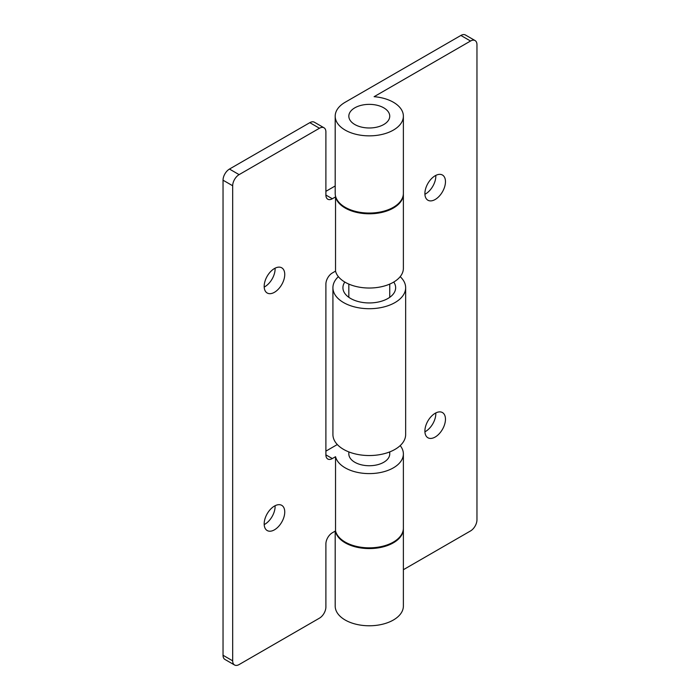 <?xml version="1.0" encoding="UTF-8"?>
<svg xmlns="http://www.w3.org/2000/svg" width="700" height="700" viewBox="0 0 700 700"><rect width="100%" height="100%" fill="white"/><g stroke="black" fill="none" stroke-linecap="round" stroke-linejoin="round"><path stroke-width="1.05" d="M435.181 175.744A14.543 8.4 -60 0 1 442.453 175.026A14.543 8.4 -60 0 1 444.684 186.681A14.543 8.4 -60 0 1 435.181 199.5A14.543 8.4 -60 0 1 427.901 200.218A14.543 8.4 -60 0 1 425.679 188.562A14.543 8.4 -60 0 1 435.181 175.744M424.909 194.268A14.543 8.4 120 0 0 425.539 193.935A14.543 8.4 120 0 0 435.803 175.403M435.181 413.28A14.543 8.4 -60 0 1 442.453 412.562A14.543 8.4 -60 0 1 444.684 424.217A14.543 8.4 -60 0 1 435.181 437.036A14.543 8.4 -60 0 1 427.901 437.754A14.543 8.4 -60 0 1 425.679 426.099A14.543 8.4 -60 0 1 435.181 413.28M424.909 431.804A14.543 8.4 120 0 0 425.539 431.471A14.543 8.4 120 0 0 435.803 412.947M403.375 528.526A34.09 19.679 180 0 1 403.375 528.894A34.09 19.679 180 0 1 382.331 547.076A34.09 19.679 180 0 1 345.179 542.815A34.09 19.679 180 0 1 335.396 531.02M335.195 531.134L335.195 606.095A34.09 19.679 0 0 0 345.179 620.016A34.09 19.679 0 0 0 382.331 624.278A34.09 19.679 0 0 0 403.375 606.095L403.375 528.894M383.749 107.826A20.457 11.812 0 0 0 361.454 105.263A20.457 11.812 0 0 0 348.828 116.174A20.457 11.812 0 0 0 354.821 124.521A20.457 11.812 0 0 0 377.116 127.085A20.457 11.812 0 0 0 389.743 116.174A20.457 11.812 0 0 0 383.749 107.826A20.457 11.812 180 0 1 389.743 116.174A20.457 11.812 180 0 1 377.116 127.085A20.457 11.812 180 0 1 354.821 124.521A20.457 11.812 180 0 1 348.828 116.174A20.457 11.812 180 0 1 361.454 105.263A20.457 11.812 180 0 1 383.749 107.826M345.179 130.095A34.09 19.679 0 0 0 382.331 134.356A34.09 19.679 0 0 0 403.375 116.174A34.09 19.679 0 0 0 393.391 102.252A34.09 19.679 0 0 0 374.106 96.688L470.531 41.02L460.889 35.446L345.179 102.252A34.09 19.679 0 0 0 335.195 116.174A34.09 19.679 0 0 0 345.179 130.095M335.195 116.174L335.195 193.375A34.09 19.679 0 0 0 345.179 207.296A34.09 19.679 0 0 0 382.331 211.558A34.09 19.679 0 0 0 403.375 193.375L403.375 116.174M403.375 569.712L470.531 530.941A9.091 5.25 120 0 0 476.963 519.803L476.963 44.73A9.091 5.25 120 0 0 475.081 40.565A9.091 5.25 120 0 0 470.531 41.02M460.889 35.446A9.091 5.25 -60 0 1 465.439 35L475.081 40.565M274.461 529.821A14.543 8.4 -60 0 1 267.19 530.539A14.543 8.4 -60 0 1 264.959 518.884A14.543 8.4 -60 0 1 274.461 506.065A14.543 8.4 -60 0 1 281.741 505.347A14.543 8.4 -60 0 1 283.964 517.003A14.543 8.4 -60 0 1 274.461 529.821M264.197 524.597A14.543 8.4 120 0 0 264.819 524.256A14.543 8.4 120 0 0 275.091 505.733M274.461 292.285A14.543 8.4 -60 0 1 267.19 293.002A14.543 8.4 -60 0 1 264.959 281.348A14.543 8.4 -60 0 1 274.461 268.529A14.543 8.4 -60 0 1 281.741 267.811A14.543 8.4 -60 0 1 283.964 279.466A14.543 8.4 -60 0 1 274.461 292.285M264.197 287.053A14.543 8.4 120 0 0 264.819 286.72A14.543 8.4 120 0 0 275.091 268.196M389.471 452.008A20.457 11.812 180 0 1 389.743 453.924A20.457 11.812 180 0 1 377.116 464.835A20.457 11.812 180 0 1 354.821 462.271A20.457 11.812 180 0 1 348.828 453.924L348.828 451.903M234.561 665L224.919 659.435A9.091 5.25 -60 0 1 223.037 655.27L232.68 660.835A9.091 5.25 120 0 0 234.561 665A9.091 5.25 120 0 0 239.111 664.554L319.463 618.153A9.091 5.25 120 0 0 325.894 607.023L325.894 543.926A9.091 5.25 -60 0 1 332.325 532.788L335.536 530.933A34.09 19.679 0 0 0 345.179 542.071A34.09 19.679 0 0 0 382.331 546.341A34.09 19.679 0 0 0 403.375 528.15L403.375 453.924A34.09 19.679 180 0 1 382.331 472.106A34.09 19.679 180 0 1 345.179 467.836A34.09 19.679 180 0 1 335.536 456.706L332.325 458.561A9.091 5.25 -60 0 1 327.775 459.008A9.091 5.25 -60 0 1 325.894 454.851L325.894 284.121A9.091 5.25 -60 0 1 332.325 272.983L335.536 271.127A34.09 19.679 0 0 0 345.179 282.266A34.09 19.679 0 0 0 382.331 286.527A34.09 19.679 0 0 0 403.375 268.345L403.375 194.119A34.09 19.679 180 0 1 382.331 212.301A34.09 19.679 180 0 1 345.179 208.031A34.09 19.679 180 0 1 335.536 196.901L332.325 198.756A9.091 5.25 -60 0 1 327.775 199.202A9.091 5.25 -60 0 1 325.894 195.046L325.894 131.95A9.091 5.25 120 0 0 324.012 127.785A9.091 5.25 120 0 0 319.463 128.24L239.111 174.633A9.091 5.25 120 0 0 232.68 185.763L223.037 180.197A9.091 5.25 -60 0 1 229.469 169.059L309.82 122.666A9.091 5.25 -60 0 1 314.37 122.22L324.012 127.785M400.19 445.611A34.09 19.679 180 0 1 403.375 453.924M335.536 530.933L335.536 456.706M335.536 271.127L335.536 196.901M232.68 660.835L232.68 185.763M223.037 655.27L223.037 180.197M325.894 191.336L335.195 185.964M325.894 451.141L337.312 444.544M344.82 282.056A26.364 15.225 0 0 0 342.921 287.717A26.364 15.225 0 0 0 350.639 298.48A26.364 15.225 0 0 0 379.374 301.787A26.364 15.225 0 0 0 395.649 287.717A26.364 15.225 0 0 0 393.75 282.056M338.38 276.658A36.365 20.991 0 0 0 332.92 287.717A36.365 20.991 0 0 0 343.569 302.566A36.365 20.991 0 0 0 383.197 307.116A36.365 20.991 0 0 0 405.65 287.717A36.365 20.991 0 0 0 400.19 276.658M332.92 287.717L332.92 434.551A36.365 20.991 0 0 0 343.569 449.391A36.365 20.991 0 0 0 383.197 453.941A36.365 20.991 0 0 0 405.65 434.551L405.65 287.717M229.469 169.059L239.111 174.633M319.463 128.24L309.82 122.666M325.894 195.046L332.325 198.756M325.894 454.851L332.325 458.561M389.743 284.095L389.743 297.325M389.743 451.903L389.743 453.924M348.828 284.095L348.828 297.325"/></g></svg>
